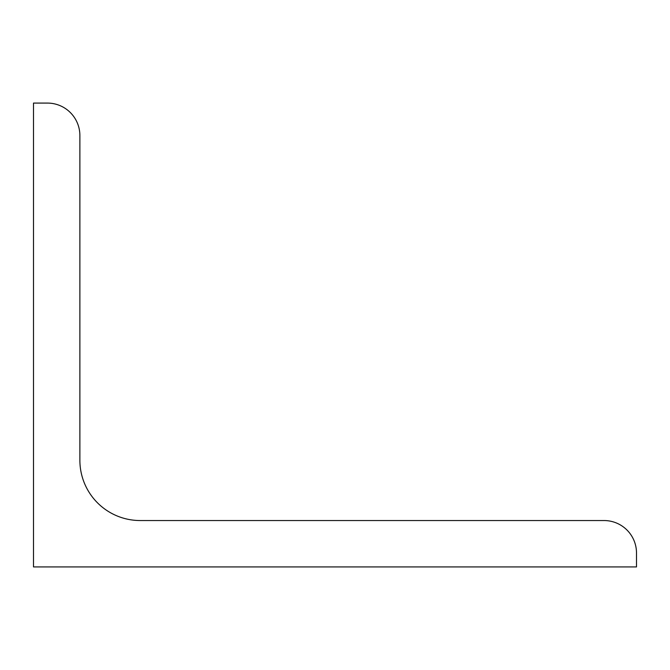 <?xml version="1.0" encoding="UTF-8"?>
<svg xmlns="http://www.w3.org/2000/svg" width="670" height="670" viewBox="0 0 670 670"><rect width="100%" height="100%" fill="white"/><g stroke="black" fill="none" stroke-linecap="round" stroke-linejoin="round"><path stroke-width="1" d="M33.5 566.92L33.5 103.079L47.419 103.079A32.47 32.47 0 0 1 79.881 135.549L79.881 460.24A60.3 60.3 0 0 0 140.181 520.54L604.03 520.54A32.47 32.47 0 0 1 636.5 553.01L636.5 566.92L33.5 566.92"/></g></svg>
